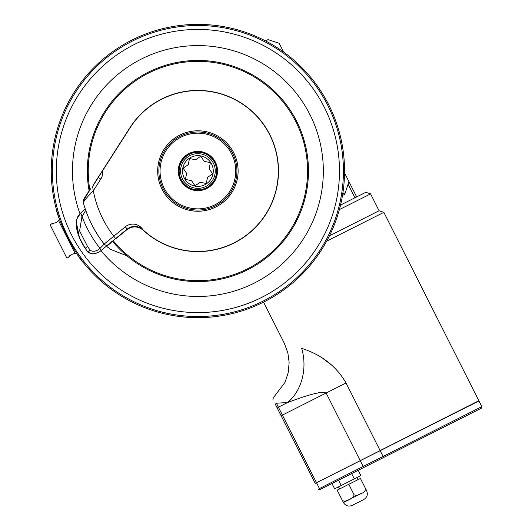 <?xml version="1.0" encoding="UTF-8"?>
<svg xmlns="http://www.w3.org/2000/svg" width="532" height="532" viewBox="0 0 532 532"><rect width="100%" height="100%" fill="white"/><g stroke="black" fill="none" stroke-linecap="round" stroke-linejoin="round"><path stroke-width="0.8" d="M59.591 219.756L56.186 208.737C56.884 217.641 76.595 256.71 83.311 262.529L76.475 253.239M83.311 262.529A146.646 146.646 0 0 0 344.543 171.018A146.646 146.646 0 0 0 197.897 24.372A146.646 146.646 0 0 0 56.186 208.737M52.369 171.018A145.529 145.529 0 0 0 197.897 316.54A145.529 145.529 0 0 0 343.426 171.018A145.529 145.529 0 0 0 197.897 25.489A145.529 145.529 0 0 0 52.369 171.018M343.393 168.065A145.522 145.522 0 0 0 194.951 25.523A145.522 145.522 0 0 0 52.402 173.964A145.522 145.522 0 0 0 200.843 316.513A145.522 145.522 0 0 0 343.393 168.065M200.138 281.568A110.576 110.576 0 0 0 308.174 162.912A110.576 110.576 0 0 0 183.946 61.326A110.576 110.576 0 0 0 89.103 190.775A110.576 110.576 0 0 1 217.109 62.124A110.576 110.576 0 0 1 293.358 226.812A110.576 110.576 0 0 1 112.445 241.196A110.576 110.576 0 0 0 200.138 281.568M93.319 185.262A105.542 105.542 0 0 1 93.286 184.99L130.001 127.587A80.598 80.598 0 0 1 245.252 105.802A80.598 80.598 0 0 1 260.201 222.137A80.598 80.598 0 0 1 143.188 230.196C137.801 225.994 132.368 225.834 126.882 229.724L116.521 238.223A105.542 105.542 0 0 1 116.335 237.997M126.935 255.819L110.822 249.488L107.098 246.762L107.158 245.91L111.248 242.532L111.334 241.701M85.719 210.286L82.048 216.617A124.767 122.041 -39.4 0 1 81.09 213.99L80.665 213.133C71.401 220.74 78.497 238.649 85.193 248.271L87.906 252.161C91.916 254.801 96.405 254.17 101.386 250.273L99.916 248.451L101.379 250.279C99.67 251.942 96.744 253.166 92.608 253.937L87.94 252.215M90.194 250.286L87.906 252.161L85.193 248.271C78.51 238.668 71.421 220.72 80.665 213.133L81.955 216.697L79.601 230.895L87.481 246.389L90.194 250.286C93.08 252.055 96.319 251.443 99.916 248.451M81.955 216.697L80.764 213.053L85.2 208.777M82.048 216.617A124.767 122.041 140.6 0 0 100.009 248.378L104.192 244.128A2.959 2.893 140.6 0 0 108.362 244.547L101.765 249.96M90.912 188.428L90.433 189.033C80.565 203.091 84.315 199.58 83.231 201.841A2.959 2.959 0 0 0 83.338 202.685A118.855 118.855 0 0 0 104.152 244.082A2.959 2.959 0 0 0 108.362 244.547L115.644 238.569L113.801 236.255A106.433 106.433 0 0 1 93.313 190.769L92.581 186.419L130.154 127.68A80.418 80.418 0 0 1 245.325 106.074A80.418 80.418 0 0 1 259.789 222.363A80.418 80.418 0 0 1 142.835 229.625L142.809 229.598C137.608 225.521 132.408 225.349 127.201 229.079L115.644 238.569L114.899 237.651M92.748 187.497L92.854 188.188M197.917 211.224A40.206 40.206 0 0 0 232.71 150.895A40.206 40.206 0 0 0 163.065 150.928A40.206 40.206 0 0 0 197.917 211.224M100.867 173.465L102.53 170.865A11.824 11.824 0 0 1 100.807 179.045L98.32 177.455M136.305 226.499L136.305 226.499A11.824 11.824 0 0 1 142.809 229.598A80.418 80.418 0 0 0 142.835 229.625A11.824 11.824 0 0 0 125.326 226.792L104.152 244.082L100.634 239.327C98.872 236.693 97.635 235.297 92.861 226.639L92.861 226.639M116.521 238.223L126.882 229.724A12.416 12.416 0 0 1 127.873 228.986M140.122 228.122A12.416 12.416 0 0 1 143.188 230.196M130.001 127.587L93.286 184.99M197.897 208.863A37.845 37.845 0 0 1 160.052 171.018A37.845 37.845 0 0 1 197.897 133.173A37.845 37.845 0 0 1 235.743 171.018A37.845 37.845 0 0 1 197.897 208.863M197.897 190.057A19.039 19.039 0 0 0 214.389 161.495A19.039 19.039 0 0 0 181.405 161.495A19.039 19.039 0 0 0 197.897 190.057M208.398 186.559A18.753 18.753 0 0 0 206.103 154.154A18.753 18.753 0 0 0 179.184 172.341A18.753 18.753 0 0 0 208.398 186.559A18.753 18.753 0 0 0 206.103 154.154A18.753 18.753 0 0 0 179.184 172.341A18.753 18.753 0 0 0 208.398 186.559M210.632 162.406A15.375 15.375 0 0 1 198.981 186.353A15.375 15.375 0 0 1 184.072 164.288A15.375 15.375 0 0 1 210.632 162.406M195.736 159.627L200.757 156.235L204.148 161.256A11.591 11.591 0 0 1 204.421 161.435L210.366 162.586L209.216 168.538A11.591 11.591 0 0 1 209.282 168.857L212.674 173.878L207.66 177.269A11.591 11.591 0 0 1 207.473 177.542L206.323 183.487L200.378 182.336A11.591 11.591 0 0 1 200.059 182.403L195.038 185.794L191.646 180.774A11.591 11.591 0 0 1 191.374 180.594L185.429 179.444L186.579 173.499A11.591 11.591 0 0 1 186.513 173.179L183.121 168.159L188.135 164.767A11.591 11.591 0 0 1 188.321 164.494L189.472 158.543L195.417 159.693A11.591 11.591 0 0 1 195.736 159.627M340.54 205.046L365.803 192.305L370.571 193.874L339.369 209.608M356.653 196.926L348.932 181.612L344.743 194.32L345.268 192.73L342.728 194.007M348.932 181.612L344.53 172.887M283.576 52.003L279.18 43.278L268.062 39.614L265.521 40.898M370.571 193.874L379.09 210.772L329.454 235.802M315.988 482.983L478.953 400.942L315.988 482.983L478.847 400.729L383.858 212.341L326.668 241.182M330.864 364.473L323.157 358.714M319.114 488.742L363.163 466.478L326.129 393.028C321.946 389.956 299.609 398.036 287.639 402.511A44.941 35.292 -88.5 0 0 301.644 348.294C278.861 341.857 278.861 341.857 301.644 348.294C278.861 341.857 278.861 341.857 301.644 348.294C312.304 351.911 332.759 359.885 346.039 382.987L383.073 456.436L481.826 406.641L481.307 408.23L320.636 489.247L319.114 488.742L318.216 489.194L319.739 489.699L320.636 489.247M272.949 399.525L273.295 397.803L285.046 382.308L288.231 372.599L289.135 362.432L287.872 352.896L284.341 343.313L263.573 302.129M315.17 483.262L275.749 405.078C272.145 397.929 272.145 397.929 275.749 405.078L315.277 483.468M316.44 482.617L278.396 407.173L287.639 402.511L276.401 403.216C272.404 396.254 272.404 396.254 276.401 403.216A1.416 1.37 153.2 0 0 275.749 405.078M361.421 493.317L343.426 502.521L337.195 490.165L342.468 500.619L337.195 490.165L360.43 478.454L365.697 488.901C365.118 491.342 363.482 492.918 360.796 493.63C358.621 495.365 356.387 495.744 354.079 494.76C353.501 497.201 351.865 498.777 349.178 499.488C347.01 501.224 344.776 501.596 342.468 500.619L343.373 502.414L342.468 500.619L343.373 502.414L348.613 499.774M348.812 484.306L354.166 494.973M351.539 498.265L353.374 496.948M348.021 500.067L348.56 499.801M358.196 470.308L360.856 475.588L334.641 488.808L331.975 483.528M351.639 473.613L354.299 478.893M338.532 480.223L341.192 485.503M358.049 479.651L356.985 477.537M360.43 478.454L366.601 490.704L360.43 478.454M349.75 499.202L360.171 493.942M344.044 501.397L346.791 500.652M366.654 490.81C368.091 494.507 367.133 497.42 363.775 499.541C367.133 497.42 368.091 494.507 366.654 490.81C368.091 494.507 367.133 497.42 363.775 499.541L352.164 505.4C348.46 506.836 345.547 505.872 343.426 502.521C345.547 505.872 348.46 506.836 352.164 505.4C348.46 506.836 345.547 505.872 343.426 502.521M363.695 467.535L363.163 466.478L383.073 456.436L384.131 457.227M59.724 219.576L56.246 222.576L50.713 224.118L50.174 224.976L50.713 224.118M68.342 256.963L67.69 257.787L66.68 257.714L50.174 224.976L66.68 257.714L67.69 257.787L72.219 254.256L76.701 253.245M51.764 224.085L53.493 223.766M71.162 254.788L69.626 255.759M58.673 220.82L75.072 253.345L72.219 254.256M56.345 173.884A141.585 141.585 0 0 0 200.763 312.57A141.585 141.585 0 0 0 339.449 168.145A141.585 141.585 0 0 0 195.031 29.459A141.585 141.585 0 0 0 56.345 173.884M100.954 250.619A125.432 125.432 0 0 0 323.31 168.478A125.432 125.432 0 0 0 174.955 47.7A125.432 125.432 0 0 0 79.966 213.751M89.855 189.778A109.659 109.659 0 0 1 212.554 62.344A109.659 109.659 0 0 1 297.109 217.734A109.659 109.659 0 0 1 113.15 240.61M87.481 246.389L85.193 248.271M85.22 208.83L80.764 213.053M90.433 189.033L83.697 200.305M100.807 179.045L93.313 190.769C87.295 196.9 83.976 200.87 83.338 202.685M125.326 226.792L127.201 229.079M197.911 210.04A39.029 39.029 0 0 0 231.686 151.487A39.029 39.029 0 0 0 164.089 151.52A39.029 39.029 0 0 0 197.911 210.04M178.26 171.018A19.637 19.637 0 0 0 197.897 190.649A19.637 19.637 0 0 0 217.535 171.018A19.637 19.637 0 0 0 197.897 151.381A19.637 19.637 0 0 0 178.26 171.018M207.606 185.382A17.337 17.337 0 0 1 180.601 172.242A17.337 17.337 0 0 1 205.485 155.424A17.337 17.337 0 0 1 207.606 185.382M276.401 403.216L278.396 407.173A1.416 1.33 153.2 0 0 277.724 408.995M346.039 382.987L281.115 415.725M319.419 488.536L316.547 482.83M348.088 184.158L354.957 197.778M344.743 194.32L342.488 195.457M78.005 233.841L76.262 225.601L76.362 221.325L76.934 218.752L80.665 213.133L79.268 214.496M80.352 213.392L76.881 218.945L76.302 222.077L79.421 237.671L84.927 247.885M79.248 214.516L80.665 213.133M104.777 244.673L104.152 244.082M107.55 245.019L108.362 244.547M383.858 212.341L379.09 210.772M339.569 488.968L338.505 486.853M478.953 400.942L481.826 406.641"/></g></svg>
